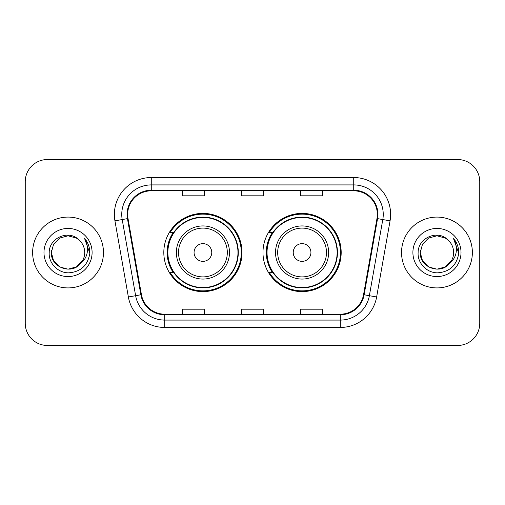 <?xml version="1.0" encoding="UTF-8"?>
<svg xmlns="http://www.w3.org/2000/svg" width="505" height="505" viewBox="0 0 505 505"><rect width="100%" height="100%" fill="white"/><g stroke="black" fill="none" stroke-linecap="round" stroke-linejoin="round"><path stroke-width="0.76" d="M262.979 252.5A39.106 39.106 0 0 0 302.085 291.606A39.106 39.106 0 0 0 341.184 252.5A39.106 39.106 0 0 0 302.085 213.394A39.106 39.106 0 0 0 262.979 252.5M163.816 252.5A39.106 39.106 0 0 0 202.915 291.606A39.106 39.106 0 0 0 242.021 252.5A39.106 39.106 0 0 0 202.915 213.394A39.106 39.106 0 0 0 163.816 252.5M173.19 272.422A35.786 35.786 0 0 1 173.19 232.578M272.353 272.422A35.786 35.786 0 0 1 272.353 232.578M25.25 181.667L25.25 323.333A22.132 22.132 0 0 0 47.382 345.464L457.618 345.464A22.132 22.132 0 0 0 479.75 323.333L479.75 181.667A22.132 22.132 0 0 0 457.618 159.536L47.382 159.536A22.132 22.132 0 0 0 25.25 181.667L25.25 323.333M32.629 252.5A35.413 35.413 0 0 0 68.042 287.913A35.413 35.413 0 0 0 103.462 252.5A35.413 35.413 0 0 0 68.042 217.087A35.413 35.413 0 0 0 32.629 252.5A35.413 35.413 0 0 0 68.042 287.913A35.413 35.413 0 0 0 103.462 252.5A35.413 35.413 0 0 0 68.042 217.087A35.413 35.413 0 0 0 32.629 252.5M401.538 252.5A35.413 35.413 0 0 0 436.958 287.913A35.413 35.413 0 0 0 472.371 252.5A35.413 35.413 0 0 0 436.958 217.087A35.413 35.413 0 0 0 401.538 252.5A35.413 35.413 0 0 0 436.958 287.913A35.413 35.413 0 0 0 472.371 252.5A35.413 35.413 0 0 0 436.958 217.087A35.413 35.413 0 0 0 401.538 252.5M127.658 214.429A23.609 23.609 0 0 1 151.273 190.821L353.727 190.821A23.609 23.609 0 0 1 376.983 218.526L363.556 294.674A23.609 23.609 0 0 1 340.301 314.179L164.699 314.179A23.609 23.609 0 0 1 141.444 294.674L128.018 218.526A23.609 23.609 0 0 1 127.658 214.429M127.071 214.429A24.202 24.202 0 0 0 127.437 218.633L140.863 294.775A24.202 24.202 0 0 0 164.699 314.773L340.301 314.773A24.202 24.202 0 0 0 364.137 294.775L377.563 218.633A24.202 24.202 0 0 0 353.727 190.227L151.273 190.227A24.202 24.202 0 0 0 127.071 214.429M114.938 220.836A36.89 36.89 0 0 1 151.273 177.539L353.727 177.539A36.89 36.89 0 0 1 390.062 220.836L376.635 296.978A36.89 36.89 0 0 1 340.301 327.461L164.699 327.461A36.89 36.89 0 0 1 128.365 296.978L114.938 220.836L122.204 219.555A29.511 29.511 0 0 1 151.273 184.918L353.727 184.918A29.511 29.511 0 0 1 382.796 219.555L369.37 295.696A29.511 29.511 0 0 1 340.301 320.082L164.699 320.082A29.511 29.511 0 0 1 135.63 295.696L122.204 219.555A29.511 29.511 0 0 1 121.755 214.429M457.618 159.536L47.382 159.536M47.382 345.464L457.618 345.464M479.75 323.333L479.75 181.667M241.434 190.821L241.434 195.814L263.566 195.814L263.566 190.821M182.406 190.821L182.406 195.814L204.544 195.814L204.544 190.821M300.456 190.821L300.456 195.814L322.594 195.814L322.594 190.821M263.566 314.179L263.566 309.186L241.434 309.186L241.434 314.179M204.544 314.179L204.544 309.186L182.406 309.186L182.406 314.179M322.594 314.179L322.594 309.186L300.456 309.186L300.456 314.179M76.381 266.943A16.678 16.678 0 0 0 84.72 252.5C84.625 247.469 82.706 243.265 78.969 239.9C68.712 229.163 49.029 238.019 49.212 252.5C48.436 263.225 57.955 272.908 68.579 272.833C80.554 271.968 87.611 265.605 89.757 253.75L89.795 252.5C89.732 247.027 87.914 242.223 84.335 238.089C87.056 242.552 88.015 247.355 87.213 252.5C86.456 256.824 84.367 260.346 80.945 263.073C83.42 259.987 84.682 256.464 84.72 252.5M76.621 266.804L68.042 269.178L59.704 266.943L53.599 260.839L51.365 252.5L53.599 260.839L59.704 266.943L68.042 269.178L76.381 266.943L82.858 260.163L80.945 263.073L82.858 260.163L76.381 266.943L68.042 269.178L59.704 266.943L53.599 260.839L51.365 252.5L53.599 244.161L59.704 238.057L68.042 235.822L76.381 238.057L78.969 239.9L76.381 238.057L68.042 235.822L59.704 238.057L53.599 244.161L51.365 252.5L53.599 244.161L59.704 238.057M80.743 263.313L76.381 266.943L68.042 269.178L59.704 266.943L53.599 260.839L51.365 252.5L53.599 260.839L59.704 266.943L68.042 269.178L76.381 266.943L80.743 263.313L76.381 266.943L68.042 269.178L59.704 266.943L53.599 260.839L51.365 252.5L53.599 260.839L59.704 266.943L68.042 269.178L76.381 266.943L80.743 263.313L76.691 266.766M82.858 260.163L76.381 266.943L68.042 269.178L59.704 266.943L53.599 260.839L51.365 252.5L53.599 260.839L59.704 266.943L68.042 269.178L76.381 266.943L82.858 260.163L80.484 263.61C71.426 275.08 50.513 267.284 51.365 252.5L51.548 250.032M43.986 252.5A24.057 24.057 0 0 0 68.042 276.557A24.057 24.057 0 0 0 92.099 252.5A24.057 24.057 0 0 0 68.042 228.443A24.057 24.057 0 0 0 43.986 252.5M51.365 252.5L53.599 244.161L59.704 238.057L68.042 235.822L76.381 238.057L78.969 239.9M84.499 238.272L89.783 253.131M211.772 252.5A8.856 8.856 0 0 0 202.915 243.644A8.856 8.856 0 0 0 194.065 252.5A8.856 8.856 0 0 0 202.915 261.356A8.856 8.856 0 0 0 211.772 252.5M229.478 252.5A26.563 26.563 0 0 0 202.915 225.937A26.563 26.563 0 0 0 176.359 252.5A26.563 26.563 0 0 0 202.915 279.063A26.563 26.563 0 0 0 229.478 252.5A26.563 26.563 0 0 1 202.915 279.063A26.563 26.563 0 0 1 176.359 252.5M237.962 252.5A35.047 35.047 0 0 0 202.915 217.453A35.047 35.047 0 0 0 167.875 252.5A35.047 35.047 0 0 0 202.915 287.547A35.047 35.047 0 0 0 237.962 252.5M241.283 252.5A38.367 38.367 0 0 1 170.128 272.422L173.682 272.422A35.375 35.375 0 0 0 238.297 252.582A35.375 35.375 0 0 0 173.682 232.578L170.128 232.578A38.367 38.367 0 0 1 241.283 252.5M310.935 252.5A8.856 8.856 0 0 0 302.085 243.644A8.856 8.856 0 0 0 293.228 252.5A8.856 8.856 0 0 0 302.085 261.356A8.856 8.856 0 0 0 310.935 252.5M328.641 252.5A26.563 26.563 0 0 0 302.085 225.937A26.563 26.563 0 0 0 275.522 252.5A26.563 26.563 0 0 0 302.085 279.063A26.563 26.563 0 0 0 328.641 252.5A26.563 26.563 0 0 1 302.085 279.063A26.563 26.563 0 0 1 275.522 252.5M337.125 252.5A35.047 35.047 0 0 0 302.085 217.453A35.047 35.047 0 0 0 267.038 252.5A35.047 35.047 0 0 0 302.085 287.547A35.047 35.047 0 0 0 337.125 252.5M340.446 252.5A38.367 38.367 0 0 1 269.291 272.422L272.845 272.422A35.375 35.375 0 0 0 337.46 252.582A35.375 35.375 0 0 0 272.845 232.578L269.291 232.578A38.367 38.367 0 0 1 340.446 252.5M445.296 266.943A16.678 16.678 0 0 0 453.635 252.5C453.541 247.469 451.622 243.265 447.884 239.9C437.627 229.163 417.944 238.019 418.127 252.5C417.345 263.225 426.864 272.908 437.494 272.833C449.469 271.968 456.526 265.605 458.673 253.75L458.71 252.5C458.647 247.027 456.823 242.223 453.244 238.089C455.971 242.552 456.924 247.355 456.122 252.5C455.365 256.824 453.275 260.346 449.854 263.073C452.335 259.987 453.597 256.464 453.635 252.5M428.619 266.943L436.958 269.178L445.296 266.943L449.652 263.313L445.296 266.943L436.958 269.178L428.619 266.943L422.515 260.839L420.28 252.5L422.515 260.839L428.619 266.943L436.958 269.178L445.296 266.943L451.773 260.163L449.822 263.111L451.773 260.163L445.296 266.943L436.958 269.178L428.619 266.943L422.515 260.839L420.28 252.5L422.515 260.839L428.619 266.943L436.958 269.178L445.296 266.943L451.773 260.163L449.393 263.61L445.543 266.798M451.773 260.163L445.296 266.943L436.958 269.178L428.619 266.943L422.515 260.839L420.28 252.5L422.515 260.839L428.619 266.943L436.958 269.178L445.296 266.943L449.393 263.61L445.296 266.943L436.958 269.178L428.619 266.943L422.515 260.839L420.28 252.5L422.515 244.161L428.619 238.057L436.958 235.822L445.296 238.057L447.884 239.9L445.296 238.057L436.958 235.822L428.619 238.057L422.515 244.161L420.28 252.5L420.463 250.032M449.652 263.313L449.393 263.61C440.341 275.08 419.421 267.284 420.28 252.5M412.901 252.5A24.057 24.057 0 0 0 436.958 276.557A24.057 24.057 0 0 0 461.014 252.5A24.057 24.057 0 0 0 436.958 228.443A24.057 24.057 0 0 0 412.901 252.5M453.408 238.272L458.698 253.131M353.727 177.539L353.727 190.227M122.204 219.555L127.437 218.633M164.699 327.461L164.699 314.773M340.301 314.773L340.301 327.461M364.137 294.775L376.635 296.978M128.365 296.978L140.863 294.775M377.563 218.633L390.062 220.836M151.273 177.539L151.273 190.227M227.319 252.5A24.398 24.398 0 0 0 202.915 228.102A24.398 24.398 0 0 0 178.518 252.5A24.398 24.398 0 0 0 202.915 276.898A24.398 24.398 0 0 0 227.319 252.5M326.483 252.5A24.398 24.398 0 0 0 302.085 228.102A24.398 24.398 0 0 0 277.681 252.5A24.398 24.398 0 0 0 302.085 276.898A24.398 24.398 0 0 0 326.483 252.5"/></g></svg>
